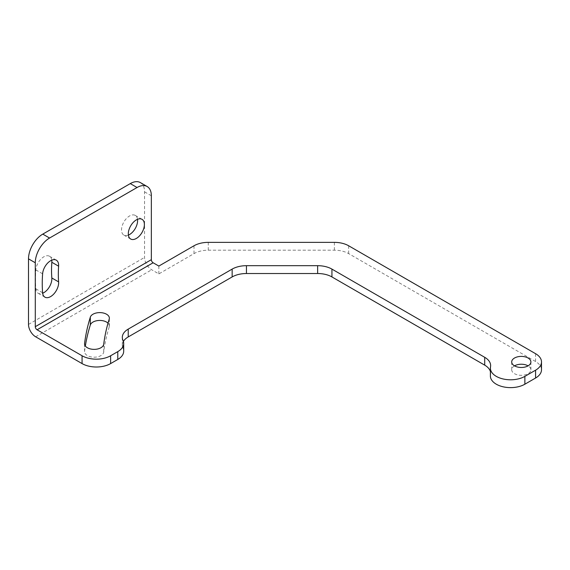 <?xml version="1.0" encoding="UTF-8"?>
<svg xmlns="http://www.w3.org/2000/svg" width="570" height="570" viewBox="0 0 570 570"><rect width="100%" height="100%" fill="white"/><g stroke="black" fill="none" stroke-linecap="round" stroke-linejoin="round"><path stroke-width="0.43" stroke-dasharray="2.85 2.14" d="M123.69 351.22A20.199 11.664 0 0 0 123.006 348.199A20.199 11.664 180 0 1 122.315 345.185A20.199 11.664 180 0 1 123.398 341.409M490.385 371.583A20.199 11.664 180 0 1 490.628 373.393A20.199 11.664 180 0 1 490.506 374.675A20.199 11.664 0 0 0 490.385 375.958M535.586 353.692L535.586 361.53A20.199 11.664 180 0 1 541.5 369.773M535.586 361.53L348.669 253.614A20.199 11.664 180 0 0 334.383 250.194L208.278 250.194A20.199 11.664 180 0 0 193.992 253.614L158.845 273.906L151.698 269.781A10.103 5.828 60 0 1 144.559 257.412L144.559 191.848A20.199 11.664 -60 0 0 140.377 182.599M514.518 365.855A9.597 5.543 0 0 0 511.703 369.773A9.597 5.543 0 0 0 514.518 373.692A9.597 5.543 0 0 0 524.97 374.896A9.597 5.543 0 0 0 530.898 369.773A9.597 5.543 0 0 0 528.084 365.855L528.084 365.855M109.205 319.129L109.205 326.966A9.597 5.543 0 0 0 109.362 325.983A9.597 5.543 0 0 0 108.015 323.154M109.205 326.966A418.708 241.737 0 0 0 103.712 352.068A9.597 5.543 0 0 1 93.793 357.198A9.597 5.543 0 0 1 84.552 351.661A9.597 5.543 0 0 1 84.574 351.255A437.903 252.816 0 0 1 85.336 346.026M137.513 219.315A11.364 6.562 120 0 0 135.24 215.41A11.364 6.562 120 0 0 126.483 218.453A11.364 6.562 120 0 0 121.524 229.888A11.364 6.562 120 0 0 123.875 235.089A11.364 6.562 120 0 0 128.392 235.104M51.777 260.148A11.364 6.562 120 0 0 49.505 256.243A11.364 6.562 120 0 0 41.076 258.951A11.364 6.562 120 0 0 35.825 269.895A133.074 76.829 120 0 0 35.825 288.84A11.364 6.562 120 0 0 38.147 293.251A11.364 6.562 120 0 0 42.657 293.258M158.845 273.906L158.845 266.069M35.639 336.785L151.698 269.781M28.5 324.416L144.559 257.412M151.342 195.767L144.559 191.848M193.992 245.777L193.992 253.614M208.278 242.364L208.278 250.194M334.383 242.364L334.383 250.194M348.669 245.777L348.669 253.614M490.506 374.675L490.506 366.845M123.006 348.199L123.006 340.368M42.608 292.752L35.825 288.84M42.608 273.814L35.825 269.895M84.574 344.237L84.574 351.255M103.712 344.237L103.712 352.068M490.628 365.555L490.628 373.393M122.315 337.347L122.315 345.185M130.665 239.008L123.875 235.089M142.023 219.329L135.24 215.41M44.93 297.162L38.147 293.251M56.295 260.162L49.505 256.243M530.898 361.943L530.898 369.773M511.703 361.943L511.703 369.773M109.362 318.153L109.362 325.983M84.552 343.831L84.552 351.661"/><path stroke-width="0.85" d="M35.283 326.688A2.522 1.461 60 0 0 37.071 329.781L82.066 355.758A20.199 11.664 0 0 0 110.63 355.758L110.63 363.589A20.199 11.664 180 0 1 82.066 363.589L35.639 336.785A10.103 5.828 -120 0 1 28.5 324.416L28.5 258.851A20.199 11.664 -60 0 1 42.786 234.113L49.569 238.032A20.199 11.664 120 0 0 35.283 262.77L35.283 326.688L151.342 259.678L151.342 195.767A20.199 11.664 120 0 0 147.16 186.518A20.199 11.664 120 0 0 137.057 187.516L130.274 183.604L42.786 234.113M110.63 363.589L117.776 359.463A20.199 11.664 0 0 0 123.69 351.22L123.69 343.382A20.199 11.664 0 0 0 123.006 340.368A20.199 11.664 180 0 1 122.315 337.347A20.199 11.664 180 0 1 128.229 329.104L232.154 269.104A20.199 11.664 180 0 1 246.44 265.684L317.647 265.684A20.199 11.664 180 0 1 331.932 269.104L484.714 357.312A20.199 11.664 180 0 1 490.628 365.555A20.199 11.664 180 0 1 490.506 366.845A20.199 11.664 0 0 0 490.385 368.127A20.199 11.664 0 0 0 502.854 378.9A20.199 11.664 0 0 0 524.87 376.371L535.586 370.186A20.199 11.664 0 0 0 541.5 361.943A20.199 11.664 0 0 0 535.586 353.692L348.669 245.777A20.199 11.664 0 0 0 334.383 242.364L208.278 242.364A20.199 11.664 0 0 0 193.992 245.777L158.845 266.069L153.13 262.77A2.522 1.461 -120 0 1 151.342 259.678M123.398 341.409A20.199 11.664 180 0 1 128.229 336.934L232.154 276.935L232.154 269.104M490.385 371.583A20.199 11.664 180 0 0 484.714 365.149L331.932 276.935A20.199 11.664 0 0 0 317.647 273.522L246.44 273.522A20.199 11.664 0 0 0 232.154 276.935M490.385 368.127L490.385 375.958A20.199 11.664 0 0 0 502.854 386.738A20.199 11.664 0 0 0 524.87 384.209L535.586 378.024A20.199 11.664 180 0 0 541.5 369.773L541.5 361.943M528.084 365.855A9.597 5.543 0 0 0 514.518 365.855A9.597 5.543 0 0 0 524.97 367.059A9.597 5.543 0 0 0 530.898 361.943A9.597 5.543 0 0 0 528.084 358.024A9.597 5.543 0 0 0 517.624 356.82A9.597 5.543 0 0 0 511.703 361.943A9.597 5.543 0 0 0 514.518 365.855M108.015 323.154A9.597 5.543 0 0 0 98.054 320.532A9.597 5.543 0 0 0 90.317 325.007A437.903 252.816 0 0 0 85.336 346.026M130.274 183.604A20.199 11.664 -60 0 1 140.377 182.599L147.16 186.518M128.392 235.104A11.364 6.562 120 0 0 137.591 220.611A11.364 6.562 120 0 0 137.513 219.315M58.617 266.19A110.345 63.712 120 0 0 58.617 281.894A11.364 6.562 120 0 1 54.008 293.771A11.364 6.562 120 0 1 44.93 297.162A11.364 6.562 120 0 1 42.608 292.752A133.074 76.829 120 0 1 42.608 273.814A11.364 6.562 120 0 1 47.866 262.87A11.364 6.562 120 0 1 56.295 260.162A11.364 6.562 120 0 1 58.617 266.19L51.827 262.271A110.345 63.712 120 0 0 51.827 277.975A11.364 6.562 120 0 1 42.657 293.258M51.827 262.271A11.364 6.562 120 0 0 51.777 260.148M49.569 238.032L137.057 187.516M110.63 355.758L117.776 351.633A20.199 11.664 0 0 0 123.69 343.382M84.574 343.425A437.903 252.816 0 0 1 90.317 317.169A9.597 5.543 0 0 1 100.619 312.631A9.597 5.543 0 0 1 109.362 318.153A9.597 5.543 0 0 1 109.205 319.129A418.708 241.737 0 0 0 103.712 344.237A9.597 5.543 0 0 1 93.793 349.367A9.597 5.543 0 0 1 84.552 343.831A9.597 5.543 0 0 1 84.574 343.425L84.574 344.237M144.381 224.53A11.364 6.562 120 0 0 142.023 219.329A11.364 6.562 120 0 0 133.273 222.371A11.364 6.562 120 0 0 128.307 233.807A11.364 6.562 120 0 0 130.665 239.008A11.364 6.562 120 0 0 139.422 235.966A11.364 6.562 120 0 0 144.381 224.53M82.066 355.758L82.066 363.589M28.5 258.851L35.283 262.77M535.586 370.186L535.586 378.024M524.87 384.209L524.87 376.371M484.714 365.149L484.714 357.312M331.932 276.935L331.932 269.104M317.647 273.522L317.647 265.684M246.44 273.522L246.44 265.684M128.229 336.934L128.229 329.104M117.776 359.463L117.776 351.633M37.071 329.781L153.13 262.77M58.617 281.894L51.827 277.975M90.317 317.169L90.317 325.007"/></g></svg>
